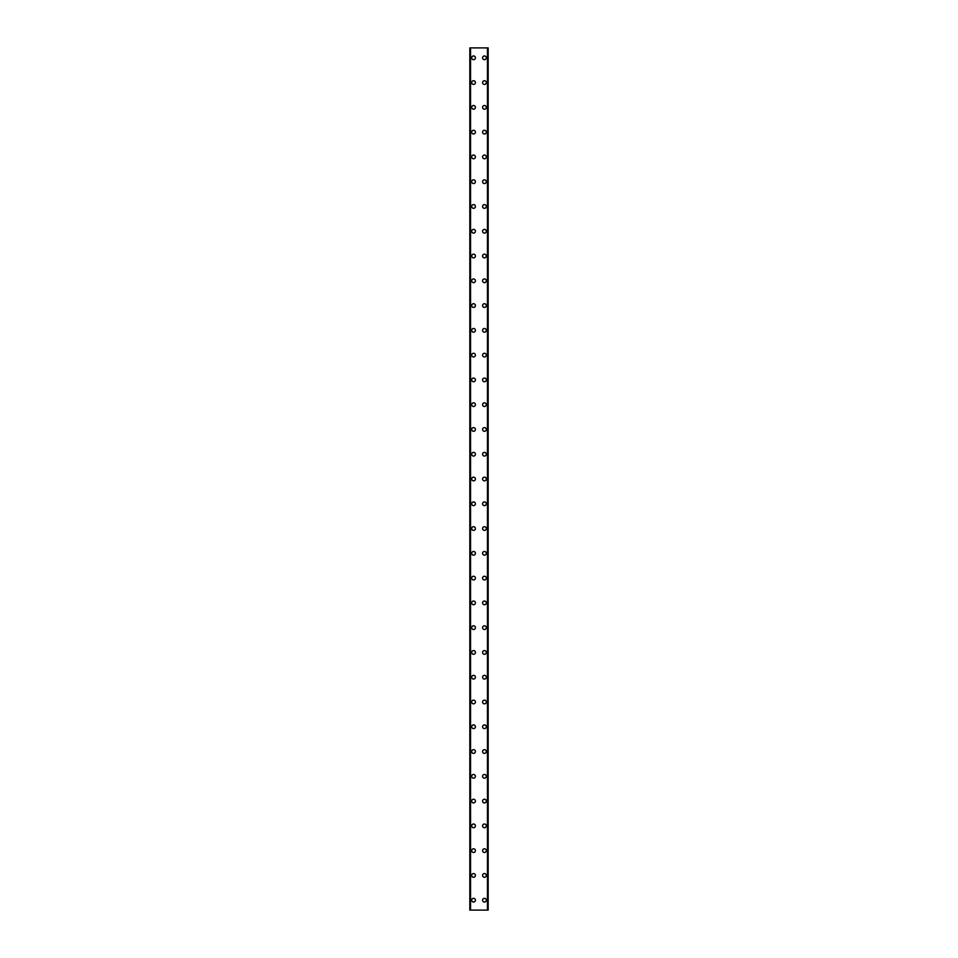 <?xml version="1.0" encoding="UTF-8"?>
<svg xmlns="http://www.w3.org/2000/svg" width="958" height="958" viewBox="0 0 958 958"><rect width="100%" height="100%" fill="white"/><g stroke="black" fill="none" stroke-linecap="round" stroke-linejoin="round"><path stroke-width="1.44" d="M471.695 900.185A1.856 1.856 0 0 1 473.551 898.329A1.856 1.856 0 0 1 475.408 900.185A1.856 1.856 0 0 1 473.551 902.053A1.856 1.856 0 0 1 471.695 900.185M471.695 875.408A1.856 1.856 0 0 1 473.551 873.552A1.856 1.856 0 0 1 475.408 875.408A1.856 1.856 0 0 1 473.551 877.277A1.856 1.856 0 0 1 471.695 875.408M471.695 850.632A1.856 1.856 0 0 1 473.551 848.776A1.856 1.856 0 0 1 475.408 850.632A1.856 1.856 0 0 1 473.551 852.5A1.856 1.856 0 0 1 471.695 850.632M471.695 825.868A1.856 1.856 0 0 1 473.551 824A1.856 1.856 0 0 1 475.408 825.868A1.856 1.856 0 0 1 473.551 827.724A1.856 1.856 0 0 1 471.695 825.868M471.695 801.092A1.856 1.856 0 0 1 473.551 799.223A1.856 1.856 0 0 1 475.408 801.092A1.856 1.856 0 0 1 473.551 802.948A1.856 1.856 0 0 1 471.695 801.092M471.695 776.315A1.856 1.856 0 0 1 473.551 774.447A1.856 1.856 0 0 1 475.408 776.315A1.856 1.856 0 0 1 473.551 778.171A1.856 1.856 0 0 1 471.695 776.315M471.695 751.539A1.856 1.856 0 0 1 473.551 749.671A1.856 1.856 0 0 1 475.408 751.539A1.856 1.856 0 0 1 473.551 753.395A1.856 1.856 0 0 1 471.695 751.539M471.695 726.763A1.856 1.856 0 0 1 473.551 724.895A1.856 1.856 0 0 1 475.408 726.763A1.856 1.856 0 0 1 473.551 728.619A1.856 1.856 0 0 1 471.695 726.763M471.695 701.986A1.856 1.856 0 0 1 473.551 700.13A1.856 1.856 0 0 1 475.408 701.986A1.856 1.856 0 0 1 473.551 703.843A1.856 1.856 0 0 1 471.695 701.986M471.695 677.21A1.856 1.856 0 0 1 473.551 675.354A1.856 1.856 0 0 1 475.408 677.21A1.856 1.856 0 0 1 473.551 679.066A1.856 1.856 0 0 1 471.695 677.21M471.695 652.434A1.856 1.856 0 0 1 473.551 650.578A1.856 1.856 0 0 1 475.408 652.434A1.856 1.856 0 0 1 473.551 654.29A1.856 1.856 0 0 1 471.695 652.434M471.695 627.658A1.856 1.856 0 0 1 473.551 625.802A1.856 1.856 0 0 1 475.408 627.658A1.856 1.856 0 0 1 473.551 629.514A1.856 1.856 0 0 1 471.695 627.658M471.695 602.881A1.856 1.856 0 0 1 473.551 601.025A1.856 1.856 0 0 1 475.408 602.881A1.856 1.856 0 0 1 473.551 604.737A1.856 1.856 0 0 1 471.695 602.881M471.695 578.105A1.856 1.856 0 0 1 473.551 576.249A1.856 1.856 0 0 1 475.408 578.105A1.856 1.856 0 0 1 473.551 579.961A1.856 1.856 0 0 1 471.695 578.105M471.695 553.329A1.856 1.856 0 0 1 473.551 551.473A1.856 1.856 0 0 1 475.408 553.329A1.856 1.856 0 0 1 473.551 555.185A1.856 1.856 0 0 1 471.695 553.329M471.695 528.553A1.856 1.856 0 0 1 473.551 526.696A1.856 1.856 0 0 1 475.408 528.553A1.856 1.856 0 0 1 473.551 530.409A1.856 1.856 0 0 1 471.695 528.553M471.695 503.776A1.856 1.856 0 0 1 473.551 501.92A1.856 1.856 0 0 1 475.408 503.776A1.856 1.856 0 0 1 473.551 505.632A1.856 1.856 0 0 1 471.695 503.776M471.695 479A1.856 1.856 0 0 1 473.551 477.144A1.856 1.856 0 0 1 475.408 479A1.856 1.856 0 0 1 473.551 480.856A1.856 1.856 0 0 1 471.695 479M471.695 454.224A1.856 1.856 0 0 1 473.551 452.368A1.856 1.856 0 0 1 475.408 454.224A1.856 1.856 0 0 1 473.551 456.08A1.856 1.856 0 0 1 471.695 454.224M471.695 429.447A1.856 1.856 0 0 1 473.551 427.591A1.856 1.856 0 0 1 475.408 429.447A1.856 1.856 0 0 1 473.551 431.304A1.856 1.856 0 0 1 471.695 429.447M471.695 404.671A1.856 1.856 0 0 1 473.551 402.815A1.856 1.856 0 0 1 475.408 404.671A1.856 1.856 0 0 1 473.551 406.527A1.856 1.856 0 0 1 471.695 404.671M471.695 379.895A1.856 1.856 0 0 1 473.551 378.039A1.856 1.856 0 0 1 475.408 379.895A1.856 1.856 0 0 1 473.551 381.751A1.856 1.856 0 0 1 471.695 379.895M471.695 355.119A1.856 1.856 0 0 1 473.551 353.262A1.856 1.856 0 0 1 475.408 355.119A1.856 1.856 0 0 1 473.551 356.975A1.856 1.856 0 0 1 471.695 355.119M471.695 330.342A1.856 1.856 0 0 1 473.551 328.486A1.856 1.856 0 0 1 475.408 330.342A1.856 1.856 0 0 1 473.551 332.198A1.856 1.856 0 0 1 471.695 330.342M471.695 305.566A1.856 1.856 0 0 1 473.551 303.71A1.856 1.856 0 0 1 475.408 305.566A1.856 1.856 0 0 1 473.551 307.422A1.856 1.856 0 0 1 471.695 305.566M471.695 280.79A1.856 1.856 0 0 1 473.551 278.934A1.856 1.856 0 0 1 475.408 280.79A1.856 1.856 0 0 1 473.551 282.646A1.856 1.856 0 0 1 471.695 280.79M471.695 256.014A1.856 1.856 0 0 1 473.551 254.157A1.856 1.856 0 0 1 475.408 256.014A1.856 1.856 0 0 1 473.551 257.87A1.856 1.856 0 0 1 471.695 256.014M471.695 231.237A1.856 1.856 0 0 1 473.551 229.381A1.856 1.856 0 0 1 475.408 231.237A1.856 1.856 0 0 1 473.551 233.105A1.856 1.856 0 0 1 471.695 231.237M471.695 206.461A1.856 1.856 0 0 1 473.551 204.605A1.856 1.856 0 0 1 475.408 206.461A1.856 1.856 0 0 1 473.551 208.329A1.856 1.856 0 0 1 471.695 206.461M471.695 181.685A1.856 1.856 0 0 1 473.551 179.829A1.856 1.856 0 0 1 475.408 181.685A1.856 1.856 0 0 1 473.551 183.553A1.856 1.856 0 0 1 471.695 181.685M471.695 156.908A1.856 1.856 0 0 1 473.551 155.052A1.856 1.856 0 0 1 475.408 156.908A1.856 1.856 0 0 1 473.551 158.777A1.856 1.856 0 0 1 471.695 156.908M471.695 132.132A1.856 1.856 0 0 1 473.551 130.276A1.856 1.856 0 0 1 475.408 132.132A1.856 1.856 0 0 1 473.551 134A1.856 1.856 0 0 1 471.695 132.132M471.695 107.368A1.856 1.856 0 0 1 473.551 105.5A1.856 1.856 0 0 1 475.408 107.368A1.856 1.856 0 0 1 473.551 109.224A1.856 1.856 0 0 1 471.695 107.368M471.695 82.592A1.856 1.856 0 0 1 473.551 80.723A1.856 1.856 0 0 1 475.408 82.592A1.856 1.856 0 0 1 473.551 84.448A1.856 1.856 0 0 1 471.695 82.592M471.695 57.815A1.856 1.856 0 0 1 473.551 55.947A1.856 1.856 0 0 1 475.408 57.815A1.856 1.856 0 0 1 473.551 59.671A1.856 1.856 0 0 1 471.695 57.815M482.593 900.185A1.856 1.856 0 0 1 484.449 898.329A1.856 1.856 0 0 1 486.305 900.185A1.856 1.856 0 0 1 484.449 902.053A1.856 1.856 0 0 1 482.593 900.185M482.593 875.408A1.856 1.856 0 0 1 484.449 873.552A1.856 1.856 0 0 1 486.305 875.408A1.856 1.856 0 0 1 484.449 877.277A1.856 1.856 0 0 1 482.593 875.408M482.593 850.632A1.856 1.856 0 0 1 484.449 848.776A1.856 1.856 0 0 1 486.305 850.632A1.856 1.856 0 0 1 484.449 852.5A1.856 1.856 0 0 1 482.593 850.632M482.593 825.868A1.856 1.856 0 0 1 484.449 824A1.856 1.856 0 0 1 486.305 825.868A1.856 1.856 0 0 1 484.449 827.724A1.856 1.856 0 0 1 482.593 825.868M482.593 801.092A1.856 1.856 0 0 1 484.449 799.223A1.856 1.856 0 0 1 486.305 801.092A1.856 1.856 0 0 1 484.449 802.948A1.856 1.856 0 0 1 482.593 801.092M482.593 776.315A1.856 1.856 0 0 1 484.449 774.447A1.856 1.856 0 0 1 486.305 776.315A1.856 1.856 0 0 1 484.449 778.171A1.856 1.856 0 0 1 482.593 776.315M482.593 751.539A1.856 1.856 0 0 1 484.449 749.671A1.856 1.856 0 0 1 486.305 751.539A1.856 1.856 0 0 1 484.449 753.395A1.856 1.856 0 0 1 482.593 751.539M482.593 726.763A1.856 1.856 0 0 1 484.449 724.895A1.856 1.856 0 0 1 486.305 726.763A1.856 1.856 0 0 1 484.449 728.619A1.856 1.856 0 0 1 482.593 726.763M482.593 701.986A1.856 1.856 0 0 1 484.449 700.13A1.856 1.856 0 0 1 486.305 701.986A1.856 1.856 0 0 1 484.449 703.843A1.856 1.856 0 0 1 482.593 701.986M482.593 677.21A1.856 1.856 0 0 1 484.449 675.354A1.856 1.856 0 0 1 486.305 677.21A1.856 1.856 0 0 1 484.449 679.066A1.856 1.856 0 0 1 482.593 677.21M482.593 652.434A1.856 1.856 0 0 1 484.449 650.578A1.856 1.856 0 0 1 486.305 652.434A1.856 1.856 0 0 1 484.449 654.29A1.856 1.856 0 0 1 482.593 652.434M482.593 627.658A1.856 1.856 0 0 1 484.449 625.802A1.856 1.856 0 0 1 486.305 627.658A1.856 1.856 0 0 1 484.449 629.514A1.856 1.856 0 0 1 482.593 627.658M482.593 602.881A1.856 1.856 0 0 1 484.449 601.025A1.856 1.856 0 0 1 486.305 602.881A1.856 1.856 0 0 1 484.449 604.737A1.856 1.856 0 0 1 482.593 602.881M482.593 578.105A1.856 1.856 0 0 1 484.449 576.249A1.856 1.856 0 0 1 486.305 578.105A1.856 1.856 0 0 1 484.449 579.961A1.856 1.856 0 0 1 482.593 578.105M482.593 553.329A1.856 1.856 0 0 1 484.449 551.473A1.856 1.856 0 0 1 486.305 553.329A1.856 1.856 0 0 1 484.449 555.185A1.856 1.856 0 0 1 482.593 553.329M482.593 528.553A1.856 1.856 0 0 1 484.449 526.696A1.856 1.856 0 0 1 486.305 528.553A1.856 1.856 0 0 1 484.449 530.409A1.856 1.856 0 0 1 482.593 528.553M482.593 503.776A1.856 1.856 0 0 1 484.449 501.92A1.856 1.856 0 0 1 486.305 503.776A1.856 1.856 0 0 1 484.449 505.632A1.856 1.856 0 0 1 482.593 503.776M482.593 479A1.856 1.856 0 0 1 484.449 477.144A1.856 1.856 0 0 1 486.305 479A1.856 1.856 0 0 1 484.449 480.856A1.856 1.856 0 0 1 482.593 479M482.593 454.224A1.856 1.856 0 0 1 484.449 452.368A1.856 1.856 0 0 1 486.305 454.224A1.856 1.856 0 0 1 484.449 456.08A1.856 1.856 0 0 1 482.593 454.224M482.593 429.447A1.856 1.856 0 0 1 484.449 427.591A1.856 1.856 0 0 1 486.305 429.447A1.856 1.856 0 0 1 484.449 431.304A1.856 1.856 0 0 1 482.593 429.447M482.593 404.671A1.856 1.856 0 0 1 484.449 402.815A1.856 1.856 0 0 1 486.305 404.671A1.856 1.856 0 0 1 484.449 406.527A1.856 1.856 0 0 1 482.593 404.671M482.593 379.895A1.856 1.856 0 0 1 484.449 378.039A1.856 1.856 0 0 1 486.305 379.895A1.856 1.856 0 0 1 484.449 381.751A1.856 1.856 0 0 1 482.593 379.895M482.593 355.119A1.856 1.856 0 0 1 484.449 353.262A1.856 1.856 0 0 1 486.305 355.119A1.856 1.856 0 0 1 484.449 356.975A1.856 1.856 0 0 1 482.593 355.119M482.593 330.342A1.856 1.856 0 0 1 484.449 328.486A1.856 1.856 0 0 1 486.305 330.342A1.856 1.856 0 0 1 484.449 332.198A1.856 1.856 0 0 1 482.593 330.342M482.593 305.566A1.856 1.856 0 0 1 484.449 303.71A1.856 1.856 0 0 1 486.305 305.566A1.856 1.856 0 0 1 484.449 307.422A1.856 1.856 0 0 1 482.593 305.566M482.593 280.79A1.856 1.856 0 0 1 484.449 278.934A1.856 1.856 0 0 1 486.305 280.79A1.856 1.856 0 0 1 484.449 282.646A1.856 1.856 0 0 1 482.593 280.79M482.593 256.014A1.856 1.856 0 0 1 484.449 254.157A1.856 1.856 0 0 1 486.305 256.014A1.856 1.856 0 0 1 484.449 257.87A1.856 1.856 0 0 1 482.593 256.014M482.593 231.237A1.856 1.856 0 0 1 484.449 229.381A1.856 1.856 0 0 1 486.305 231.237A1.856 1.856 0 0 1 484.449 233.105A1.856 1.856 0 0 1 482.593 231.237M482.593 206.461A1.856 1.856 0 0 1 484.449 204.605A1.856 1.856 0 0 1 486.305 206.461A1.856 1.856 0 0 1 484.449 208.329A1.856 1.856 0 0 1 482.593 206.461M482.593 181.685A1.856 1.856 0 0 1 484.449 179.829A1.856 1.856 0 0 1 486.305 181.685A1.856 1.856 0 0 1 484.449 183.553A1.856 1.856 0 0 1 482.593 181.685M482.593 156.908A1.856 1.856 0 0 1 484.449 155.052A1.856 1.856 0 0 1 486.305 156.908A1.856 1.856 0 0 1 484.449 158.777A1.856 1.856 0 0 1 482.593 156.908M482.593 132.132A1.856 1.856 0 0 1 484.449 130.276A1.856 1.856 0 0 1 486.305 132.132A1.856 1.856 0 0 1 484.449 134A1.856 1.856 0 0 1 482.593 132.132M482.593 107.368A1.856 1.856 0 0 1 484.449 105.5A1.856 1.856 0 0 1 486.305 107.368A1.856 1.856 0 0 1 484.449 109.224A1.856 1.856 0 0 1 482.593 107.368M482.593 82.592A1.856 1.856 0 0 1 484.449 80.723A1.856 1.856 0 0 1 486.305 82.592A1.856 1.856 0 0 1 484.449 84.448A1.856 1.856 0 0 1 482.593 82.592M482.593 57.815A1.856 1.856 0 0 1 484.449 55.947A1.856 1.856 0 0 1 486.305 57.815A1.856 1.856 0 0 1 484.449 59.671A1.856 1.856 0 0 1 482.593 57.815M488.053 47.9L469.827 47.9L469.827 910.1L488.173 910.1L488.173 47.9L488.053 910.1M487.598 910.1L487.598 47.9L487.634 910.1M470.366 910.1L470.366 47.9L470.402 910.1M469.827 47.9L469.827 910.1L469.827 47.9M470.546 47.9L470.546 910.1M487.454 47.9L487.454 910.1M488.173 47.9L488.173 910.1L488.173 47.9M469.947 47.9L469.947 910.1"/></g></svg>
